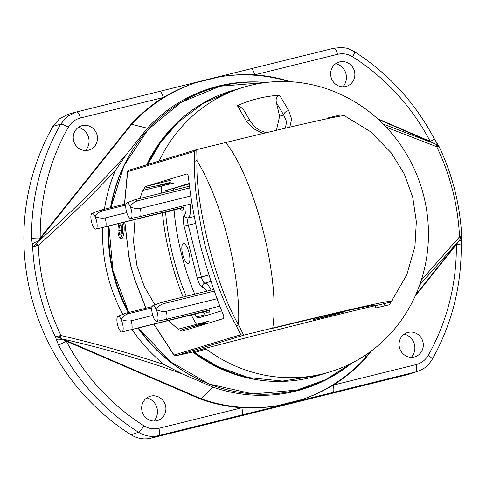 <?xml version="1.0" encoding="UTF-8"?>
<svg xmlns="http://www.w3.org/2000/svg" width="486" height="486" viewBox="0 0 486 486"><rect width="100%" height="100%" fill="white"/><g stroke="black" fill="none" stroke-linecap="round" stroke-linejoin="round"><path stroke-width="0.73" d="M313.336 319.636L326.082 316.763L344.945 311.72L313.336 319.636M124.465 204.248L127.472 172.129A2.539 1.488 9.7 0 1 127.678 171.686L124.592 204.217M124.866 222.157L128.924 256.359L131.305 267.829L134.658 279.043L145.988 308.191M179.887 208.537A10.376 3.274 -103.9 0 0 182.341 210.116A10.376 3.274 -103.9 0 0 182.378 210.11A10.376 3.274 -103.9 0 0 183.872 205.742M205.906 311.368A10.376 3.274 -103.9 0 0 208.36 312.948A10.376 3.274 -103.9 0 0 208.397 312.941A10.376 3.274 -103.9 0 0 209.891 308.574M183.319 243.522A10.376 3.274 -103.9 0 0 182.718 254.488A10.376 3.274 -103.9 0 0 188.38 263.655A10.376 3.274 -103.9 0 0 188.41 263.643A10.376 3.274 -103.9 0 0 189.036 252.744A10.376 3.274 -103.9 0 0 183.392 243.504A10.376 3.274 -103.9 0 0 183.319 243.522M393.016 299.194A125.254 118.839 -106.9 0 1 389.177 304.813L375.642 307.996L375.204 305.694C332.145 315.742 259.39 334.301 203.932 348.669L206.179 349.015A148.746 141.128 73.1 0 0 329.927 371.918A148.746 141.128 73.1 0 0 423.689 195.688A148.746 141.128 73.1 0 0 243.431 87.273A148.746 141.128 73.1 0 0 159.122 161.048M243.431 87.273L232.296 90.657L202.802 103.646L178.702 121.779L160.459 142.726L147.714 164.517M173.374 183.222L142.927 190.348L139.883 198.464M135.096 217.679L133.529 241.566L137.009 266.097L144.324 286.612L154.979 304.886M142.927 190.348L145.508 186.515L186.976 173.921M187.007 173.909L187.906 174.948L188.404 176.527C190.196 195.475 194.291 218.882 200.694 246.742C208.33 274.341 215.942 297.219 223.542 315.371L223.87 317.079L223.536 318.561L182.074 331.16M154.013 324.211L174.067 355.017L240.819 334.733L235.856 325.073C224.319 304.321 214.047 277.773 205.037 245.424C197.577 212.686 194.084 184.838 194.558 161.874L194.43 151.401L196.356 149.737L196.745 149.639L197.024 160.702C194.904 203.209 215.991 286.71 238.571 324.903L243.693 335.182L176.303 355.643L193.306 351.9L203.932 348.669M206.179 349.015L195.299 352.326A2.539 2.406 73.1 0 0 193.306 351.9L218.779 367.094L248.468 377.567L282.633 381.085L318.834 375.289L329.927 371.918M375.216 305.761L389.019 302.474A230.54 3.621 165.8 0 0 391.382 301.393A230.54 3.621 165.8 0 0 272.713 328.056C280.44 279.584 255.502 180.324 225.759 142.513C255.357 180.099 280.416 279.11 272.713 328.056L270.495 328.767L276.88 327.339A214.478 3.372 -14.2 0 1 375.83 305.257A214.478 3.372 -14.2 0 1 375.204 305.694A214.478 3.372 165.8 0 0 375.83 305.257A214.478 3.372 165.8 0 0 276.88 327.339L270.495 328.767L272.713 328.056A230.54 3.621 165.8 0 0 243.693 335.182M391.382 301.393L406.812 274.809L414.953 246.317L416.332 221.652L412.723 197.207L404.273 173.994L391.327 152.95L370.611 131.761L344.398 115.711A230.54 3.621 -14.2 0 0 225.759 142.513A230.54 3.621 165.8 0 0 196.745 149.639M276.461 102.783L279.62 116.19L283.654 114.975L276.461 102.783C275.489 99.095 276.534 96.568 279.59 95.213L288.727 110.571L291.636 119.088L289.802 127.168M327.892 119.076L327.564 117.989L341.099 114.799L336.792 115.862L337.011 116.713M263.054 133.498L253.048 128.438L246.408 121.044L237.411 105.65L242.733 108.384L250.691 121.858A4.611 3.007 149.5 0 0 246.408 121.044M279.59 95.213A133.911 127.046 73.1 0 0 237.411 105.65M182.11 331.148L178.058 329.192L208.306 321.282M166.953 319.199L178.058 329.192M206.708 291.199A16.032 5.06 -103.9 0 0 202.541 287.275C200.56 286.685 198.804 283.642 197.261 278.138L201.38 277.056C202.358 280.738 203.531 282.773 204.898 283.15A19.489 6.148 76.1 0 1 211.149 290.099M197.261 278.138L184.097 226.105C182.833 220.529 182.906 216.926 184.322 215.292A3.457 3.25 52.2 0 0 188.368 217.819L194.206 216.574M195.299 352.326L194.582 352.344M211.015 281.418L204.898 283.15A3.457 3.262 -85.3 0 0 202.541 287.275M276.455 130.309L279.62 116.19M327.564 117.989L336.792 115.862M170.228 183.301L144.044 188.276M180.008 330.407L205.487 322.655M190.093 204.199A19.489 6.148 76.1 0 1 188.368 217.819C187.371 218.919 187.323 221.318 188.216 225.03L201.38 277.056L208.859 274.942M184.097 226.105L195.494 223.469M175.841 355.703A2.539 2.266 -102.4 0 0 176.224 355.661L176.224 355.661A2.539 2.266 -102.4 0 0 176.303 355.643A2.539 2.406 73.1 0 1 174.067 355.017A2.539 1.428 -37.6 0 1 173.672 354.731A2.539 2.539 0 0 0 176.224 355.661L193.58 351.864M240.819 334.733L243.31 335.279M129.355 170.1A2.539 2.406 73.1 0 0 129.24 170.13L196.356 149.737M285.373 128.201L286.594 121.713L283.654 114.975A4.611 3.007 149.5 0 1 288.727 110.571M335.759 63.666A13.808 13.14 -107 0 1 345.813 73.252A13.808 13.14 -107 0 1 342.83 86.818M339.635 61.892A12.685 12.071 -107 0 1 340.309 61.746A12.685 12.071 -107 0 1 354.288 70.664A12.685 12.071 -107 0 1 347.678 85.864A12.685 12.071 -107 0 1 345.856 86.484A12.685 12.071 -107 0 1 331.033 77.086A12.685 12.071 -107 0 1 339.635 61.892M88.458 150.223A12.685 12.071 -107 0 1 73.635 140.831A12.685 12.071 -107 0 1 82.237 125.637A12.685 12.071 -107 0 1 82.912 125.491A12.685 12.071 -107 0 1 96.89 134.403A12.685 12.071 -107 0 1 90.281 149.609A12.685 12.071 -107 0 1 88.458 150.223M146.808 397.894A13.808 13.14 -107 0 1 156.863 407.481A13.808 13.14 -107 0 1 153.88 421.046M150.684 396.126A12.685 12.071 -107 0 1 151.359 395.981A12.685 12.071 -107 0 1 165.337 404.893A12.685 12.071 -107 0 1 158.722 420.098A12.685 12.071 -107 0 1 156.905 420.712A12.685 12.071 -107 0 1 142.076 411.32A12.685 12.071 -107 0 1 150.684 396.126M414.303 356.973A12.685 12.071 -107 0 1 399.474 347.575A12.685 12.071 -107 0 1 408.082 332.381A12.685 12.071 -107 0 1 408.75 332.236A12.685 12.071 -107 0 1 422.735 341.148A12.685 12.071 -107 0 1 416.119 356.353A12.685 12.071 -107 0 1 414.303 356.973M76.715 111.908L251.007 68.745A6.919 2.126 76.1 0 1 254.719 74.838C242.939 74.237 231.287 74.88 219.745 76.782L195.269 82.845A167.093 158.989 73 0 0 131.657 124.343L147.386 128.243L126.67 154.165L115.249 170.647C90.773 196.648 65.094 221.567 38.206 245.412A220.656 209.946 73 0 0 61.011 335.522L60.513 338.098L59.723 337.715L66.321 341.184A217.71 207.151 73 0 0 143.874 425.766C148.595 428.676 153.612 429.521 158.916 428.3L241.821 407.772A167.53 159.402 -107 0 1 200.882 399.249L212.886 387.093A157.379 149.743 73 0 0 295.695 391.163A157.379 149.743 73 0 0 351.706 363.151M241.499 415.093A6.919 2.126 76.1 0 0 241.821 407.772C253.613 408.368 265.332 407.699 276.977 405.761L301.46 399.705C312.541 396.011 323.129 391.151 333.238 385.131A6.919 2.126 76.1 0 1 332.916 392.457L158.594 435.626C151.523 437.248 144.84 436.124 138.534 432.248A224.629 213.731 -107 0 1 58.52 344.975L55.295 336.664A224.605 213.706 -107 0 1 32.671 247.265L31.584 238.517A6.919 0.626 -0.7 0 1 40.217 238.006L36.043 244.136L36.553 243.425L38.206 245.412L36.359 245.995L36.043 244.136L32.671 247.265L36.359 245.995M365.679 354.962L365.29 358.534A167.53 159.402 -107 0 1 333.238 385.131L416.144 364.603C421.362 363.23 425.384 360.15 428.202 355.357A217.71 207.151 73 0 0 456.324 244.598L460.133 239.136A4.034 2.333 -137.9 0 0 459.507 236.834A220.656 209.946 73 0 0 436.701 146.723L386.242 127.235M78.368 127.405A13.808 13.14 -107 0 1 88.416 136.991A13.808 13.14 -107 0 1 85.439 150.563M404.206 334.149A13.808 13.14 -107 0 1 414.254 343.736A13.808 13.14 -107 0 1 411.278 357.307M408.477 374.402L417.814 371.34L408.477 374.402L151.079 438.147C144.075 439.781 137.392 438.658 131.032 434.776A224.854 213.943 -107 0 1 52.98 126.324L59.535 118.675L68.453 114.167L76.685 111.914A6.919 2.126 76.1 0 1 76.697 111.914A6.919 2.126 76.1 0 1 80.397 118.007C75.178 119.374 71.156 122.454 68.338 127.253A217.71 207.151 73 0 0 40.217 238.006L131.25 124.076A167.53 159.402 -107 0 1 163.302 97.473L80.397 118.007M251.037 68.739L333.912 48.211L341.524 47.494C345.941 48.278 346.014 47.118 354.337 51.613C388.363 73.398 415.02 102.473 434.308 138.832L438.481 145.593L436.932 144.852L437.971 146.535L436.701 146.723A4.034 2.278 -69.5 0 0 436.173 144.464L430.219 141.426A217.71 207.151 73 0 0 352.666 56.838C347.946 53.928 342.928 53.083 337.624 54.304L254.719 74.838A167.53 159.402 -107 0 1 290.774 81.727M421.289 280.228L459.507 236.834L461.396 236.099M115.249 170.647A161.68 153.837 73 0 0 104.447 209.205M102.698 227.63A161.68 153.837 73 0 0 122.843 314.412M132.107 329.63A161.68 153.837 73 0 0 164.347 364.664L182.268 373.88C143.455 359.822 103.548 348.201 62.536 339.009L201.113 398.812A167.093 158.989 73 0 0 276.977 405.761A6.919 0.474 75.7 0 1 276.935 406.187M59.11 335.905L55.295 336.664L59.723 337.715L59.11 335.905L61.011 335.522C95.912 343.596 130.357 353.31 164.347 364.664M147.386 128.243A157.379 149.743 -107 0 1 266.164 82.474M383.144 124.039L434.186 143.534L378.327 119.428M131.25 124.076L131.657 124.343L37.908 241.676C69.589 213.974 99.174 184.802 126.67 154.165M415.797 294.716L458.82 240.874L419.673 284.996M212.886 387.093L182.268 373.88M31.584 238.517A224.629 213.731 -107 0 1 60.598 124.246L67.189 116.555L76.077 112.072M32.076 244.549A6.919 3.031 -9.6 0 1 37.689 241.572L36.553 243.425M60.513 338.098L62.396 339.216A6.919 2.831 161.3 0 1 56.078 339.392M415.19 296.083L456.324 244.598A6.919 0.626 -0.7 0 1 461.208 245.138L461.354 239.713A6.919 1.993 4.4 0 1 458.893 241.026L460.133 239.136M436.173 144.464L434.18 143.382A6.919 2.187 147 0 1 436.999 143.492M195.269 82.845C184.079 86.575 173.423 91.447 163.302 97.473A6.919 2.126 76.1 0 0 159.602 91.38L195.05 82.559A6.919 0.474 76 0 1 195.05 82.559A6.919 0.474 76 0 1 195.269 82.845M200.882 399.249L66.321 341.184A6.919 0.413 152.3 0 1 58.52 344.975M159.59 91.386A6.919 2.126 76.1 0 1 159.602 91.38L76.071 112.078M218.56 76.739A6.919 3.651 76.2 0 1 218.591 76.733A6.919 3.651 76.2 0 1 219.745 76.782A167.093 158.989 73 0 1 289.231 81.642M195.05 82.559L251.019 68.739A6.919 2.126 76.1 0 1 251.019 68.739L333.925 48.211A6.919 2.126 76.1 0 1 333.925 48.211A6.919 2.126 76.1 0 1 337.624 54.304M370.18 351.809L365.065 358.206A167.093 158.989 73 0 1 301.46 399.705A6.919 3.651 76.5 0 1 300.451 400.361M434.308 138.832A6.919 0.413 152.3 0 1 430.219 141.426L377.488 118.669M461.208 245.138L461.208 245.138C461.512 286.211 451.84 324.296 432.188 359.385A6.919 1.58 29.5 0 0 428.202 355.357M438.773 146.693L437.971 146.535M460.722 236.445L460.613 238.438L461.651 237.089L461.7 236.208C460.078 204.788 452.502 174.851 438.973 146.383L438.481 145.593M197.34 378.807A155.666 148.115 -107 0 1 138.079 328.153M128.359 312.553A155.666 148.115 -107 0 1 108.524 226.197M110.541 207.692A155.666 148.115 -107 0 1 129.203 155.72M118.924 223.621A8.074 2.363 -88.2 0 0 119.404 237.18A8.074 2.363 -88.2 0 0 119.404 237.186A8.074 2.363 -88.2 0 0 122.381 233.128A8.074 2.363 -88.2 0 0 121.901 222.886M123.414 222.515A9.222 2.703 91.8 0 1 123.912 232.764A9.222 2.703 91.8 0 1 121.184 238.784A9.222 2.703 91.8 0 1 120.37 238.316A9.222 2.703 91.8 0 1 120.37 238.31L119.404 237.186M121.008 224.477L119.447 225.547L118.809 230.595L119.732 234.58L121.293 233.511L121.925 228.456L121.008 224.477M121.269 225.601L119.447 225.547M121.646 230.686L118.809 230.595M152.853 305.718L161.06 302.505A9.222 2.91 76.1 0 1 161.176 302.468A9.222 2.91 76.1 0 1 163.241 303.738C159.949 305.001 157.634 306.958 156.298 309.612A8.074 2.545 76.1 0 1 157.707 320.341A8.074 2.545 76.1 0 1 156.729 321.38A8.074 2.545 76.1 0 1 156.626 321.386A8.074 2.545 76.1 0 1 151.76 309.576A8.074 2.545 76.1 0 1 152.853 305.718A8.074 2.545 76.1 0 1 156.298 309.612C159.408 311.18 162.755 311.739 166.352 311.283A9.222 2.91 76.1 0 1 166.607 319.211A9.222 2.91 76.1 0 1 166.577 319.29L156.626 321.386M166.352 311.283L217.218 298.696M220.012 306.071L166.577 319.29M214.411 291.071L163.241 303.738M196.502 324.369A103.779 32.756 76.1 0 1 191.284 314.983M183.113 297.037A103.779 32.756 76.1 0 1 162.427 212.856M161.37 193.149A103.779 32.756 76.1 0 1 161.492 186.004M221.81 310.791L197.942 318.044A4.611 1.458 76.1 0 1 197.924 318.051A4.611 1.458 76.1 0 1 196.557 316.921A94.551 29.84 76.1 0 1 194.922 314.084M186.247 296.26A94.551 29.84 76.1 0 1 165.58 212.078M165.046 192.237A4.611 1.458 76.1 0 1 165.702 190.621L189.309 183.447M196.557 316.921L205.056 314.819A94.551 29.84 76.1 0 1 203.415 311.982M194.746 294.158A94.551 29.84 76.1 0 1 174.073 209.976M205.056 314.819A4.611 1.458 -103.9 0 0 205.724 315.681M165.702 190.621L189.37 183.908M174.201 188.519A4.611 1.458 -103.9 0 0 173.545 190.135M183.793 207.182L96.052 229.088A8.074 2.545 76.1 0 1 95.845 229.143A8.074 2.545 76.1 0 1 90.918 218.202A8.074 2.545 76.1 0 1 91.969 213.488A8.074 2.545 76.1 0 1 93.44 214.059A8.074 2.545 76.1 0 1 95.062 216.574C98.178 217.971 101.562 218.433 105.195 217.947L126.761 212.613M91.969 213.488L100.177 210.268A9.222 2.91 76.1 0 1 100.292 210.231A9.222 2.91 76.1 0 1 101.853 210.924A9.222 2.91 76.1 0 1 101.914 210.991C98.64 212.212 96.356 214.077 95.062 216.574A8.074 2.545 76.1 0 1 96.052 229.088L95.845 229.143M105.195 217.947A9.222 2.91 76.1 0 1 105.869 226.47M125.801 205.08L101.914 210.991M96.052 229.088L183.738 207.583M126.834 202.893L135.041 199.673A9.222 2.91 76.1 0 1 135.157 199.637A9.222 2.91 76.1 0 1 137.222 200.906C133.923 202.17 131.615 204.126 130.278 206.781A8.074 2.545 76.1 0 1 131.688 217.509A8.074 2.545 76.1 0 1 130.71 218.548A8.074 2.545 76.1 0 1 130.606 218.554A8.074 2.545 76.1 0 1 125.74 206.744A8.074 2.545 76.1 0 1 126.834 202.893A8.074 2.545 76.1 0 1 130.278 206.781C133.389 208.348 136.736 208.907 140.333 208.451A9.222 2.91 76.1 0 1 140.588 216.379A9.222 2.91 76.1 0 1 140.557 216.464L130.606 218.554M140.333 208.451L190.962 195.925M192.091 203.707L140.557 216.464M189.88 187.875L137.222 200.906M209.812 310.013L122.071 331.92A8.074 2.545 76.1 0 1 121.865 331.974A8.074 2.545 76.1 0 1 116.944 321.033A8.074 2.545 76.1 0 1 117.989 316.313A8.074 2.545 76.1 0 1 119.459 316.89A8.074 2.545 76.1 0 1 121.081 319.405C124.203 320.803 127.581 321.258 131.214 320.778L152.78 315.438M117.989 316.313L126.196 313.099A9.222 2.91 76.1 0 1 126.311 313.063A9.222 2.91 76.1 0 1 127.873 313.756A9.222 2.91 76.1 0 1 127.94 313.822C124.665 315.043 122.375 316.902 121.081 319.405A8.074 2.545 76.1 0 1 122.071 331.92L121.865 331.974M131.214 320.778A9.222 2.91 76.1 0 1 131.894 329.295M151.82 307.911L127.94 313.822M122.071 331.92L209.758 310.414M124.738 222.187L128.924 256.359M128.802 256.414L131.184 267.871L134.658 279.043M194.43 151.401L127.678 171.686A2.539 2.406 73.1 0 1 129.24 170.13A2.539 2.539 0 0 0 127.472 172.129M194.558 161.874A2.539 1.871 -1.1 0 1 197.024 160.702A122.229 38.576 76.1 0 1 238.571 324.903A2.539 1.823 -26.9 0 1 235.856 325.073M184.322 215.292A16.032 5.06 -103.9 0 0 185.883 205.244M384.311 303.641L384.863 305.828M171.26 180.148L145.508 186.515M170.282 182.432L157.658 185.555M205.949 323.372L193.319 326.495M371.359 350.941L365.29 358.534M158.916 428.3A6.919 2.126 76.1 0 1 158.594 435.626L151.079 438.147M416.144 364.603A6.919 2.126 76.1 0 1 415.822 371.924L332.916 392.457M68.338 127.253A6.919 1.58 29.5 0 0 60.598 124.246L52.98 126.324M131.032 434.776L138.534 432.248A6.919 1.428 122.3 0 0 143.874 425.766M354.337 51.613A6.919 1.428 122.3 0 1 352.666 56.838M321.434 374.499A148.807 141.584 -107 0 1 311.125 377.494A148.807 141.584 -107 0 1 192.76 352.022M138.571 328.032A156.741 149.135 73 0 0 297.049 390.082A156.741 149.135 73 0 0 351.506 363.255L325.669 379.627L297.031 390.094L252.927 393.933L209.326 384.11L170.039 361.481L138.528 328.044M110.899 207.607L123.985 165.726L147.969 129.707L180.907 102.467L220.14 86.21L265.957 82.499A156.741 149.135 73 0 0 220.158 86.21A156.741 149.135 73 0 0 110.942 207.595M177.402 123.013A148.352 141.153 73 0 0 147.392 164.614M193.458 351.876A148.352 141.153 73 0 0 253.127 378.558M146.699 164.821A148.807 141.584 -107 0 1 235.339 89.734M108.986 226.081A156.741 149.135 73 0 0 128.881 312.425M134.537 279.073L145.861 308.221M153.88 324.241L173.672 354.731M266.188 132.745L260.411 130.625L257.38 128.833L254.53 126.567L250.691 121.858M417.814 371.34C423.61 368.765 426.817 367.75 432.188 359.385M461.354 239.713L461.651 237.089M128.833 312.437L112.946 270.587L108.943 226.093M121.184 238.784L126.16 238.936M161.176 302.468L213.822 289.437M100.292 210.231L126.074 203.853M135.157 199.637L189.662 186.15M126.311 313.063L152.094 306.678"/></g></svg>
